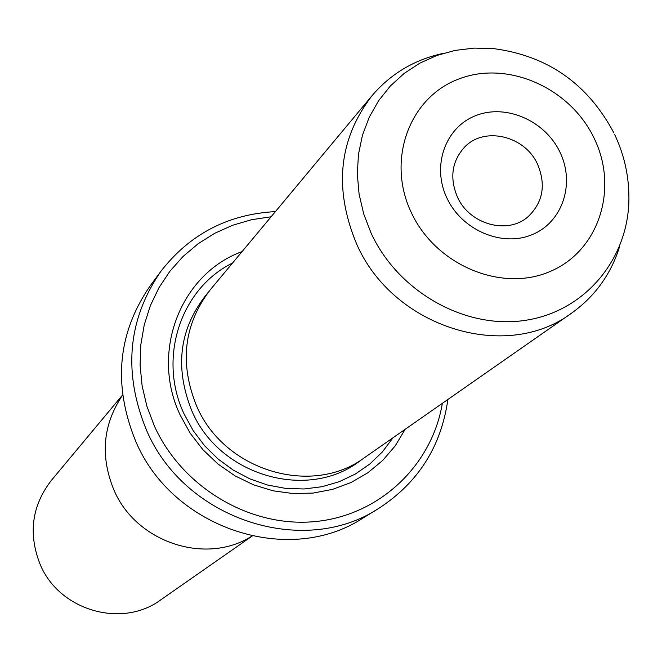 <?xml version="1.0" encoding="UTF-8"?>
<svg xmlns="http://www.w3.org/2000/svg" width="662" height="662" viewBox="0 0 662 662"><rect width="100%" height="100%" fill="white"/><g stroke="black" fill="none" stroke-linecap="round" stroke-linejoin="round"><path stroke-width="0.99" d="M122.569 394.982L51.239 480.554C31.751 505.925 28.069 533.92 40.208 564.529C59.241 610.612 122.081 628.677 160.75 599.863L252.106 536.104M251.932 536.071C206.097 565.538 135.991 542.517 113.864 489.863C100.003 455.903 102.908 424.334 122.586 395.156M560.019 152.293C575.295 183.713 562.526 222.3 532.198 234.621C502.094 247.414 461.811 230.252 446.891 197.988C431.516 165.905 445.336 127.278 475.755 115.627C505.95 103.495 545.182 120.699 560.019 152.293M457.384 196.928C469.457 224.575 507.837 235.076 528.218 216.565C542.956 202.332 546.109 184.971 537.668 164.466C525.09 135.776 484.336 125.979 464.525 147.179C451.848 161.263 449.473 177.846 457.384 196.928M442.878 53.465C414.346 59.679 390.712 73.78 371.97 95.758L210.35 289.666C183.763 324.322 179.195 363.115 196.639 406.046C224.029 470.748 311.893 497.054 364.539 457.641L571.538 313.176C595.047 296.377 611.117 274.035 619.74 246.14M371.97 95.758C338.687 139.227 333.574 188.62 356.628 243.964C392.872 327.442 505.785 362.66 571.538 313.176M242.085 251.593C180.759 273.778 149.993 351.985 180.18 415.074L190.193 433.221L202.903 449.688L217.98 464.021L235.018 475.846L253.554 484.849L273.108 490.807L293.142 493.562L313.143 493.074L332.572 489.367L350.934 482.557L367.774 472.834L382.661 460.487L395.231 445.84L405.185 429.274M232.577 263.004C180.618 288.508 157.506 358.043 184.16 414.114L193.213 430.664L204.624 445.766L218.121 459.047L233.372 470.186L250.013 478.924L267.622 485.047L285.785 488.424L304.057 488.978L321.997 486.719L339.201 481.713L355.246 474.091L369.768 464.054L382.454 451.848L393.005 437.772M160.874 271.346L150.051 286.009C117.555 333.325 112.797 385.152 135.793 441.471C172.608 528.756 288.988 566.771 363.033 518.032L378.565 508.499C303.064 558.223 184.152 519.281 146.459 430.068C122.925 372.516 127.725 319.605 160.874 271.346C189.82 234.1 228.001 214.19 275.409 211.608M271.106 216.772L251.527 219.718L232.619 225.262L214.695 233.314L198.087 243.765L183.084 256.451L169.969 271.163L158.996 287.647L150.365 305.629L144.258 324.802L140.807 344.803L140.087 365.3L142.123 385.896L146.89 406.22L154.32 425.898C182.033 487.381 249.864 527.639 314.417 521.639C379.045 515.855 431.947 465.725 442.357 403.332M447.868 399.484C441.248 446.502 418.144 482.846 378.565 508.499M614.617 134.419C623.918 154.122 628.677 174.652 628.9 196.018C629.918 256.881 586.458 310.801 526.216 320.201C466.106 329.966 398.541 292.422 371.183 233.314L363.744 214.041L359.094 194.173L357.323 174.123L358.456 154.345L362.462 135.255L369.222 117.265L378.581 100.74L390.323 86.019L404.184 73.408L419.857 63.138L437.003 55.418L455.266 50.378L474.265 48.103L493.604 48.624C547.739 55.724 587.856 83.875 613.972 133.079M594.236 138.474C570.288 87.698 507.34 59.853 458.443 79.134C409.207 97.653 386.318 160.146 411.234 212.394C435.406 264.932 501.109 292.67 549.75 271.627C598.771 251.353 618.904 188.96 594.236 138.474M207.976 292.629C179.468 327.301 174.098 366.723 191.856 410.895C219.519 476.508 309.617 501.73 361.386 459.759"/></g></svg>
